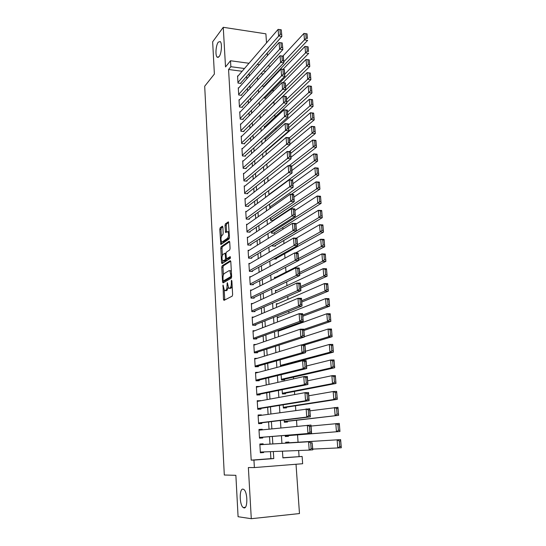 <?xml version="1.0" encoding="UTF-8"?>
<svg xmlns="http://www.w3.org/2000/svg" width="546" height="546" viewBox="0 0 546 546"><rect width="100%" height="100%" fill="white"/><g stroke="black" fill="none" stroke-linecap="round" stroke-linejoin="round"><path stroke-width="0.82" d="M223.041 285.012L223.478 299.358L223.99 300.382L232.234 296.123L232.63 294.594L231.879 280.937L231.497 280.221L231.32 283.06C231.368 285.599 230.944 287.23 230.057 287.974L228.637 288.24L227.375 282.671L227.04 285.449C227.081 287.954 226.672 289.564 225.805 290.288L224.433 290.554L223.041 285.012M219.083 56.682C221.512 53.877 222.331 43.148 220.229 41.557L218.277 42.131C215.861 45.079 215.097 55.603 217.178 57.2L219.083 56.682M244.021 507.917C247.843 508.899 247.727 492.117 243.905 489.523L242.984 489.107C239.203 488.39 239.36 504.866 243.168 507.521L244.021 507.917M222.857 227.061L222.352 226.174L220.154 227.819L219.785 229.354L220.809 244.553L229.074 238.971L229.463 237.401L228.385 221.84L225.382 223.894L225 225.457L225.607 232.548L227.88 231.613C228.931 233.886 228.829 236.084 227.58 238.206L222.29 241.919L221.669 241.878C220.645 239.653 220.734 237.49 221.942 235.387L222.809 234.76L223.184 233.217L222.857 227.061M242.117 71.273L228.562 69.492L230.862 66.701L230.508 60.749L248.996 63.268M282.883 457.746L302.122 456.449L302.648 463.725L254.381 467.567L248.369 467.547L251.29 518.7L238.083 516.721L235.872 475.32L224.304 475.013L204.695 86.234L214.38 74.051L212.653 41.817L223.259 27.3L225.518 66.926L230.508 60.749M254.381 467.567L253.938 460.087L273.778 458.585L273.328 451.542M228.562 69.492L251.194 460.135L253.938 460.087M222.161 265.793L221.785 267.301L222.556 281.92L223.061 282.91L231.245 278.228L231.64 276.679L230.808 261.671L230.275 260.701L222.161 265.793L223.369 265.827L222.993 267.335L223.396 274.904M221.54 262.681L220.782 248.225L221.15 246.703L229.197 241.155L229.723 242.09L230.078 248.423L229.682 249.986L226.358 252.191L225.976 253.726L226.488 258.831L230.194 256.634L230.296 258.401L222.045 263.636L221.54 262.681L222.748 262.715L222.652 260.899M266.523 42.875L265.888 33.832L223.259 27.3M251.29 518.7L299.474 513.561L296.021 464.25M261.937 86.05L264.496 86.37L264.455 85.783M263.588 97.932L265.301 98.137L265.26 97.543M265.322 109.896L266.114 109.985L266.073 109.391M273.676 220.42L273.642 219.915M271.417 231.408L271.533 233.149L274.556 233.285L274.515 232.651M272.352 245.229L272.406 246L275.437 246.123L275.389 245.475M273.635 258.961L276.317 259.05L276.276 258.401M276.433 272.051L277.211 272.072L277.184 271.662M281.108 374.713L281.463 379.989L284.596 379.886L284.548 379.19M282.118 389.701L282.405 393.959L285.551 393.83L285.503 393.134M283.142 404.811L283.36 408.039L286.514 407.882L286.466 407.18M284.173 420.051L284.316 422.222L287.483 422.044L287.435 421.335M285.21 435.415L285.285 436.527L288.459 436.322L288.411 435.606M263.152 444.519L263.111 443.789L259.841 444.007L260.374 452.798L263.65 452.559L263.609 451.931M262.251 429.852L262.216 429.265L258.961 429.456L259.486 438.172L262.749 437.967L262.708 437.237M261.357 415.281L261.329 414.851L258.087 415.021L258.606 423.669L261.862 423.484L261.814 422.768M260.469 400.825L257.221 400.696L257.739 409.282L260.981 409.125L260.933 408.408M259.589 386.479L256.361 386.486L256.873 395.004L260.101 394.867L260.06 394.157M258.531 372.304L255.501 372.386L256.013 380.835L259.234 380.726L259.193 380.023M257.159 358.347L254.654 358.394L255.166 366.775L258.374 366.694L258.326 365.997M255.951 344.485L253.815 344.512L254.32 352.832L257.514 352.771L257.473 352.081M254.839 330.726L252.982 330.74L253.48 338.991L256.668 338.957L256.627 338.267M253.794 317.069L252.156 317.069L252.648 325.259L255.828 325.245L255.787 324.563M252.805 303.515L251.337 303.508L251.829 311.63L254.989 311.643L254.948 310.967M251.849 290.062L250.518 290.042L251.01 298.109L254.163 298.143L254.122 297.474M250.921 276.713L249.713 276.685L250.198 284.691L253.337 284.746L253.296 284.077M250.02 263.459L248.908 263.425L249.392 271.369L252.525 271.451L252.484 270.789M249.14 250.307L248.109 250.273L248.587 258.156L251.713 258.251L251.672 257.596M248.28 237.251L247.324 237.21L247.795 245.031L250.907 245.154L250.867 244.506M247.434 224.297L246.539 224.249L247.004 232.016L250.109 232.159L250.068 231.511M246.594 211.432L245.755 211.384L246.226 219.089L249.317 219.253L249.276 218.612M245.775 198.662L244.983 198.614L245.447 206.265L248.526 206.449L248.491 205.808M244.963 185.995L244.219 185.94L244.676 193.53L247.748 193.734L247.707 193.107M244.164 173.41L243.455 173.355L243.912 180.897L246.976 181.122L246.935 180.494M243.366 160.927L242.697 160.865L243.154 168.352L246.205 168.591L246.164 167.97M242.588 148.526L241.946 148.471L242.397 155.897L245.441 156.163L245.4 155.542M241.81 136.22L241.202 136.166L241.653 143.537L244.683 143.816L244.642 143.202M241.045 124.003L240.465 123.942L240.909 131.265L243.925 131.566L243.891 130.958M240.288 111.875L239.728 111.814L240.172 119.083L243.182 119.403L243.147 118.796M239.53 99.836L239.005 99.775L239.441 106.989L242.438 107.323L242.404 106.723M238.786 87.879L238.274 87.817L238.711 94.977L241.701 95.332L241.666 94.738M251.194 460.135L270.905 458.647L270.461 451.658M269.983 444.103L269.512 436.691M269.041 429.163L268.584 421.942M268.1 414.318L267.656 407.316M267.165 399.597L266.735 392.813M266.243 384.991L265.827 378.419M265.329 370.502L264.926 364.134M264.414 356.135L264.025 349.972M263.513 341.878L263.138 335.913M262.619 327.73L262.251 321.969M261.732 313.697L261.377 308.128M260.851 299.774L260.51 294.403M259.978 285.961L259.643 280.78M259.104 272.256L258.79 267.26M258.244 258.661L257.944 253.842M257.391 245.161L257.098 240.533M256.545 231.77L256.265 227.32M255.705 218.489L255.432 214.209M254.866 205.303L254.607 201.201M254.04 192.212L253.794 188.288M253.221 179.231L252.982 175.471M252.402 166.346L252.177 162.749M251.597 153.556L251.378 150.123M250.791 140.861L250.587 137.592M249.993 128.255L249.795 125.15M249.201 115.752L249.017 112.804M248.416 103.337L248.239 100.546M247.638 91.018L247.468 88.377M246.86 78.788L246.703 76.297M238.049 76.01L237.558 75.949L237.988 83.06L240.97 83.429L240.936 82.835M299.078 456.524L298.655 450.525M298.061 442.219L297.543 434.875M296.935 426.33L296.505 420.277M295.802 410.374L295.475 405.787M294.676 394.553L294.458 391.414M293.564 378.876L293.448 377.156M289.885 327.04L289.83 326.255M288.902 313.145L288.773 311.322M287.926 299.358L287.722 296.512M286.95 285.681L286.677 281.825M285.988 272.106L285.647 267.267M284.998 258.156L284.684 253.719M283.968 243.632L283.749 240.527M282.944 229.231L282.814 227.429M281.934 214.947L281.893 214.428M276.747 141.933L276.713 141.441M275.86 129.443L275.764 128.017M274.986 117.049L274.815 114.701M274.112 104.743L273.894 101.706M273.171 91.51L273.034 89.64M272.236 78.337L272.188 77.655M263.233 74.051L260.831 73.73M288.902 442.779L288.848 442.062L285.674 442.274L285.729 443.147M282.029 366.086L280.521 366.127L280.098 359.855M279.102 345.113L279.538 351.522M280.084 330.569L278.119 330.583L278.535 336.691M278.945 317.096L277.211 317.096L277.539 321.983M277.859 303.719L276.303 303.712L276.556 307.398M276.815 290.445L275.409 290.424L275.573 292.929M275.798 277.272L274.515 277.245L274.604 278.576M273.498 220.536L270.673 220.386L270.488 217.704M270.939 207.787L269.82 207.726L269.574 204.108M268.659 190.615L268.946 194.867M267.758 177.232L268.031 181.306M266.858 163.95L267.124 167.847M265.963 150.771L266.216 154.491M266.632 150.703L266.1 150.655M265.779 138.547L265.138 138.479L265.322 141.25M264.933 126.474L264.319 126.413L264.435 128.105M264.1 114.489L263.506 114.428L263.554 115.063M267.417 55.651L267.233 53.03M257.214 64.387L259.391 64.687M268.018 65.861L270.461 66.196M244.492 68.509L230.862 66.701M272.836 443.932L272.358 436.459M271.874 428.876L271.41 421.601M270.912 413.916L270.461 406.866M269.963 399.085L269.526 392.246M269.021 384.37L268.598 377.743M268.086 369.772L267.676 363.356M267.158 355.296L266.762 349.092M266.236 340.936L265.854 334.93M265.329 326.685L264.953 320.884M264.421 312.558L264.059 306.948M263.52 298.532L263.172 293.12M262.633 284.623L262.298 279.402M261.746 270.823L261.425 265.786M260.865 257.125L260.558 252.279M259.998 243.536L259.698 238.875M259.132 230.057L258.845 225.573M258.278 216.68L257.999 212.38M257.425 203.405L257.159 199.276M256.579 190.233L256.327 186.282M255.746 177.163L255.501 173.375M254.914 164.189L254.682 160.572M254.088 151.317L253.87 147.864M253.269 138.541L253.057 135.251M252.457 125.86L252.259 122.734M251.651 113.275L251.46 110.306M250.853 100.785L250.669 97.973M250.054 88.384L249.884 85.729M249.269 76.078L249.106 73.573M282.446 451.173L282.889 457.903L302.122 456.449M257.562 77.32L257.739 80.03M258.388 89.803L258.579 92.67M259.227 102.382L259.432 105.405M260.073 115.056L260.285 118.243M260.92 127.825L261.145 131.177M261.78 140.691L262.012 144.212M262.64 153.658L262.885 157.35M263.513 166.728L263.766 170.591M264.387 179.9L264.653 183.934M265.274 193.168L265.554 197.386M266.161 206.545L266.455 210.94M267.055 220.024L267.363 224.604M267.963 233.613L268.277 238.377M268.871 247.304L269.205 252.259M269.792 261.111L270.134 266.25M270.72 275.02L271.075 280.357M271.655 289.046L272.024 294.581M272.59 303.187L272.973 308.92M273.539 317.438L273.935 323.368M274.501 331.804L274.904 337.947M275.464 346.287L275.887 352.641M276.433 360.886L276.87 367.451M277.416 375.607L277.866 382.391M278.399 390.451L278.87 397.454M279.395 405.419L279.88 412.639M280.405 420.509L280.897 427.955M281.415 435.722L281.927 443.379M265.731 71.342L263.308 71.014M270.905 458.647L273.778 458.585M263.65 452.559L260.367 452.689M262.216 429.265L258.968 429.6M261.329 414.851L258.101 415.315M260.456 400.559L257.248 401.146M259.582 386.37L256.395 387.087M225.778 290.663L225.129 290.656M228.18 287.565L227.027 290.308L226.351 290.67M230.002 288.356L229.361 288.349M232.186 286.548L230.596 288.37M224.215 290.301L224.788 299.972M230.746 261.213L223.369 265.827M223.71 280.89L223.84 282.466M223.102 280.194L223.457 280.883L230.637 276.733L230.91 275.655L229.859 270.72L229.108 270.625L224.222 273.56C223.369 274.317 222.966 275.928 223.007 278.385L223.102 280.194M224.542 280.903L223.457 280.883M231.647 276.897L224.672 280.91M231.327 271.021L230.221 270.727M222.358 255.398L221.983 248.266L220.782 248.225M229.682 241.714L222.352 246.751L221.983 248.266M227.73 258.886L230.562 257.227M222.98 254.422C221.751 256.504 221.669 258.688 222.72 260.968L225.191 259.835L225.573 258.306L225.068 253.214L222.98 254.422M223.983 261.049L223.334 261.029M226.781 258.859L226.406 259.876L224.542 261.063M222.748 262.715L222.802 263.152M222.891 241.939L222.29 241.919M229.456 237.203L228.801 238.261L223.498 241.967M229.149 231.709L228.433 231.634M228.624 222.44L226.597 223.956L226.215 225.512L226.59 232.03M221.642 241.858L221.778 244.055M222.829 226.774L221.348 227.88L220.98 229.409L221.348 236.336M285.722 442.997L340.629 439.619L341.305 447.781L312.769 449.092M285.722 442.977L340.629 439.619L340.663 440.854L339.257 440.95L339.735 446.683L341.141 446.587L340.663 440.854M339.735 446.683L337.79 448.034L337.121 439.851L339.257 440.95M341.141 446.587L341.305 447.781M259.882 444.737L312.203 441.543L259.882 444.717M312.148 442.806L312.824 449.843L309.2 450.102L308.586 441.789L310.701 442.902L311.131 448.73L312.585 448.628L312.148 442.806L310.701 442.902M260.326 452.061L309.2 450.102L311.131 448.73M312.824 449.843L312.585 448.628M285.237 435.858L339.953 431.49L285.237 435.804M311.043 426.051L339.284 423.396L339.953 431.49L339.319 424.576L337.919 424.658L338.39 430.344L339.789 430.255M338.39 430.344L336.459 431.709L335.797 423.6L337.919 424.658M339.319 424.576L339.284 423.396M284.282 421.703L338.622 415.342L284.268 421.512M309.903 410.845L337.96 407.323L338.622 415.342L337.988 408.442L336.595 408.517L337.059 414.148L338.452 414.073M337.059 414.148L335.135 415.526L334.48 407.493L336.595 408.517M337.988 408.442L337.96 407.323M283.333 407.664L337.298 399.338L333.824 399.495L283.313 407.33M308.777 395.768L333.176 391.523L336.643 391.386L337.298 399.338L336.664 392.451L335.278 392.513L335.735 398.095L337.128 398.034M335.735 398.095L333.824 399.495L333.176 391.523L335.278 392.513M336.664 392.451L336.643 391.386M282.391 393.727L335.988 383.469L332.528 383.592L282.357 393.257M307.657 380.815L331.886 375.696L335.34 375.587L335.988 383.469L335.36 376.603L333.975 376.651L334.425 382.186L335.81 382.139M334.425 382.186L332.528 383.592L331.886 375.696L333.975 376.651M335.36 376.603L335.34 375.587M259.002 430.18L310.967 425.054L311.582 433.278L307.971 433.51L307.364 425.266L309.466 426.344L309.896 432.125L311.343 432.036L310.913 426.262L309.466 426.344M259.446 437.503L311.582 433.278L311.343 432.036M259.446 437.448L307.971 433.51L309.896 432.125M310.967 425.054L310.913 426.262M258.128 415.738L309.746 408.722L310.353 416.871L306.756 417.062L306.156 408.899L308.244 409.937L308.674 415.663L310.114 415.588L309.684 409.862L308.244 409.937M258.579 423.157L310.353 416.871L310.114 415.588M258.565 422.945L306.756 417.062L308.674 415.663M309.746 408.722L309.684 409.862M257.262 401.412L304.961 392.67L308.531 392.526L309.138 400.607L305.555 400.764L304.961 392.67L307.036 393.673L307.459 399.351L308.893 399.283L308.47 393.618L307.036 393.673M257.719 408.927L309.138 400.607L308.893 399.283M257.692 408.565L305.555 400.764L307.459 399.351M308.531 392.526L308.47 393.618M256.402 387.196L303.774 376.59L307.33 376.481L307.93 384.486L304.361 384.616L303.774 376.59L305.835 377.559L306.258 383.183L307.685 383.128L307.262 377.511L305.835 377.559M256.859 394.806L307.93 384.486L307.685 383.128M256.832 394.287L304.361 384.616L306.258 383.183M307.33 376.481L307.262 377.511M281.456 379.9L334.691 367.745L331.245 367.833L281.415 379.293M306.545 365.991L330.603 360.012L334.043 359.93L334.691 367.745L334.056 360.892L332.678 360.926L333.128 366.414L334.514 366.373M333.128 366.414L331.245 367.833L330.603 360.012L332.678 360.926M334.056 360.892L334.043 359.93M255.548 373.089L302.593 360.653L306.142 360.572L306.736 368.509L303.18 368.605L302.593 360.653L304.648 361.582L305.064 367.158L306.49 367.117L306.067 361.548L304.648 361.582M256.013 380.794L306.736 368.509L306.49 367.117M255.972 380.132L303.18 368.605L305.064 367.158M306.142 360.572L306.067 361.548M280.719 366.12L333.401 352.15L329.968 352.218L280.48 365.438M305.446 351.283L329.334 344.458L332.76 344.403L333.401 352.15L332.773 345.318L331.395 345.338L331.845 350.778L333.224 350.75M331.845 350.778L329.968 352.218L329.334 344.458L331.395 345.338M332.773 345.318L332.76 344.403M254.702 359.097L301.426 344.854L304.961 344.806L305.548 352.668L302.006 352.736L301.426 344.854L303.467 345.748L303.883 351.276L305.303 351.249L304.886 345.727L303.467 345.748M255.603 366.769L305.548 352.668L305.303 351.249M255.125 366.079L302.006 352.736L303.883 351.276M304.961 344.806L304.886 345.727M304.968 344.895L332.125 336.698L328.699 336.732L302.027 344.847M304.354 336.691L328.071 329.033L331.49 329.02L332.125 336.698L331.497 329.873L330.125 329.88L330.569 335.278L331.941 335.264M330.569 335.278L328.699 336.732L328.071 329.033L330.125 329.88M331.497 329.873L331.49 329.02M253.856 345.209L300.273 329.197L303.794 329.177L304.375 336.971L300.846 337.005L300.273 329.197L302.3 330.057L302.709 335.531L304.122 335.517L303.712 330.043L302.3 330.057M255.194 352.818L304.375 336.971L304.122 335.517M254.279 352.136L300.846 337.005L302.709 335.531M303.794 329.177L303.712 330.043M303.89 330.501L330.856 321.369L327.45 321.376L303.815 329.443M278.167 331.258L326.822 313.752L330.228 313.759L330.856 321.369L330.234 314.564L328.869 314.564L329.306 319.908L330.671 319.908M329.306 319.908L327.45 321.376L326.822 313.752L328.869 314.564M330.234 314.564L330.228 313.759M253.023 331.429L299.126 313.67L302.634 313.684L303.214 321.41L299.693 321.417L299.126 313.67L301.146 314.496L301.549 319.929L302.955 319.929L302.552 314.503L301.146 314.496M254.668 338.977L303.214 321.41L302.955 319.929M253.44 338.302L299.693 321.417L301.549 319.929M302.634 313.684L302.552 314.503M302.825 316.223L329.6 306.176L326.201 306.156L302.737 315.035M277.252 317.765L325.587 298.594L328.979 298.628L329.6 306.176L328.979 299.385L327.62 299.372L328.057 304.675L329.415 304.688M328.057 304.675L326.201 306.156L325.587 298.594L327.62 299.372M328.979 299.385L328.979 298.628M301.761 302.061L328.358 291.114L324.972 291.066L301.665 300.737M276.351 304.375L324.358 283.565L327.736 283.633L328.358 291.114L327.736 284.343L326.378 284.316L326.815 289.571L328.166 289.592M326.815 289.571L324.972 291.066L324.358 283.565L326.378 284.316M327.736 284.343L327.736 283.633M300.709 288.015L327.122 276.18L323.751 276.099L300.6 286.561M275.45 291.086L323.143 268.666L326.508 268.762L327.122 276.18L326.501 269.424L325.15 269.383L325.58 274.597L326.931 274.631M325.58 274.597L323.751 276.099L323.143 268.666L325.15 269.383M326.501 269.424L326.508 268.762M299.672 274.072L325.901 261.37L322.536 261.261L299.549 272.495M274.563 277.9L321.935 253.89L325.293 254.013L325.901 261.37L325.28 254.627L323.935 254.579L324.358 259.746L325.709 259.794M324.358 259.746L322.536 261.261L321.935 253.89L323.935 254.579M325.28 254.627L325.293 254.013M298.635 260.244L324.686 246.69L321.335 246.553L298.505 258.538M295.522 252.941L320.741 239.244L324.085 239.394L324.686 246.69L324.065 239.96L322.727 239.899L323.15 245.024L324.488 245.079M323.15 245.024L321.335 246.553L320.741 239.244L322.727 239.899M324.065 239.96L324.085 239.394M275.177 259.009L323.485 232.125L320.147 231.968L297.468 244.697M296.341 238.165L319.553 224.72L322.884 224.891L323.485 232.125L322.863 225.409L321.533 225.341L321.949 230.426L323.287 230.487M321.949 230.426L320.147 231.968L319.553 224.72L321.533 225.341M322.863 225.409L322.884 224.891M274.372 246.075L322.29 217.683L318.966 217.499L272.358 245.359M295.932 224.133L318.379 210.312L321.696 210.51L322.29 217.683L321.676 210.988L320.345 210.906L320.761 215.943L322.092 216.025M320.761 215.943L318.966 217.499L318.379 210.312L320.345 210.906M321.676 210.988L321.696 210.51M273.566 233.244L321.103 203.365L317.792 203.153L271.492 232.507M294.915 210.565L317.212 196.028L320.516 196.253L321.103 203.365L320.495 196.683L319.164 196.594L319.581 201.59L320.905 201.672M319.581 201.59L317.792 203.153L317.212 196.028L319.164 196.594M320.495 196.683L320.516 196.253M272.761 220.502L319.936 189.162L316.632 188.93L270.632 219.751M293.905 197.099L316.052 181.859L319.349 182.105L319.936 189.162L319.321 182.494L317.997 182.398L318.407 187.353L319.731 187.449M318.407 187.353L316.632 188.93L316.052 181.859L317.997 182.398M319.321 182.494L319.349 182.105M291.352 194.267L318.768 175.082L315.479 174.816L269.772 207.091M292.909 183.736L314.905 167.806L318.188 168.079L318.768 175.082L318.161 168.427L316.844 168.318L317.246 173.232L318.564 173.335M317.246 173.232L315.479 174.816L314.905 167.806L316.844 168.318M318.161 168.427L318.188 168.079M291.892 180.03L317.615 161.111L314.332 160.824L268.925 194.526M291.912 170.482L313.766 153.87L317.042 154.17L317.615 161.111L317.008 154.47L315.69 154.354L316.093 159.227L317.41 159.343M316.093 159.227L314.332 160.824L313.766 153.87L315.69 154.354M291.612 166.421L316.468 147.256L313.199 146.949L289.148 165.656M290.929 157.323L312.64 140.049L315.902 140.37L316.468 147.256L315.861 140.636L314.557 140.506L314.953 145.338L316.264 145.468M314.953 145.338L313.199 146.949L312.64 140.049L314.557 140.506M252.197 317.752L297.986 298.28L301.481 298.321L302.054 305.985L298.553 305.958L297.986 298.28L300 299.078L300.396 304.456L301.801 304.47L301.399 299.092L300 299.078M254.067 325.252L302.054 305.985L301.801 304.47M252.607 324.577L298.553 305.958L300.396 304.456M301.481 298.321L301.399 299.092M251.378 304.183L296.86 283.026L300.341 283.094L300.914 290.69L297.42 290.636L296.86 283.026L298.86 283.79L299.256 289.121L300.655 289.148L300.252 283.811L298.86 283.79M253.426 311.636L300.914 290.69L300.655 289.148M251.788 310.954L297.42 290.636L299.256 289.121M300.341 283.094L300.252 283.811M250.559 290.718L295.741 267.902L299.215 267.997L299.774 275.532L296.301 275.45L295.741 267.902L297.734 268.632L298.123 273.921L299.515 273.955L299.119 268.666L297.734 268.632M252.75 298.13L299.774 275.532L299.515 273.955M250.969 297.433L296.301 275.45L298.123 273.921M299.215 267.997L299.119 268.666M249.754 277.354L294.635 252.907L298.096 253.037L298.655 260.503L295.188 260.394L294.635 252.907L296.615 253.603L297.004 258.852L298.389 258.893L298 253.651L296.615 253.603M252.061 284.725L298.655 260.503L298.389 258.893M250.157 284.022L295.188 260.394L297.004 258.852M298.096 253.037L298 253.651M248.949 264.087L293.536 238.042L296.983 238.199L297.536 245.598L294.089 245.461L293.536 238.042L295.502 238.704L295.891 243.905L297.277 243.966L296.887 238.766L295.502 238.704M251.351 271.417L297.536 245.598L297.277 243.966M249.351 270.707L294.089 245.461L295.891 243.905M296.983 238.199L296.887 238.766M248.15 250.928L292.451 223.307L295.884 223.485L296.43 230.821L292.99 230.658L292.451 223.307L294.403 223.935L294.792 229.095L296.164 229.163L295.782 224.01L294.403 223.935M250.628 258.217L296.43 230.821L296.164 229.163M248.546 257.494L292.99 230.658L294.792 229.095M295.884 223.485L295.782 224.01M247.358 237.858L291.373 208.688L294.792 208.893L295.338 216.175L291.912 215.984L291.373 208.688L293.318 209.289L293.7 214.401L295.072 214.482L294.69 209.371L293.318 209.289M249.904 245.12L295.338 216.175L295.072 214.482M247.754 244.383L291.912 215.984L293.7 214.401M294.792 208.893L294.69 209.371M246.574 224.897L290.301 194.199L293.707 194.431L294.246 201.645L290.834 201.426L290.301 194.199L292.233 194.772L292.615 199.836L293.98 199.925L293.605 194.861L292.233 194.772M249.174 232.111L294.246 201.645L293.98 199.925M246.969 231.368L292.615 199.836M293.707 194.431L293.605 194.861M245.796 212.025L289.237 179.832L292.636 180.084L293.168 187.244L289.769 186.998L289.237 179.832L291.161 180.371L291.537 185.394L292.902 185.497L292.526 180.473L291.161 180.371M248.444 219.205L293.168 187.244L292.902 185.497M246.185 218.448L291.537 185.394M292.636 180.084L292.526 180.473M245.024 199.249L288.186 165.581L291.571 165.861L292.103 172.959L288.711 172.686L288.186 165.581L290.103 166.093L290.472 171.075L291.83 171.185L291.455 166.202L290.103 166.093M247.707 206.402L292.103 172.959L291.83 171.185M245.407 205.624L290.472 171.075M291.571 165.861L291.455 166.202M244.253 186.568L287.141 151.447L290.513 151.754L291.038 158.79L287.667 158.497L287.141 151.447L289.046 151.931L289.414 156.873L290.772 156.995L290.397 152.054L289.046 151.931M246.976 193.687L291.038 158.79L290.772 156.995M244.642 192.902L289.414 156.873M243.496 173.983L286.111 137.435L289.469 137.763L289.987 144.745L286.623 144.424L286.111 137.435L288.001 137.892L288.37 142.793L289.714 142.922L289.353 138.022L288.001 137.892M246.239 181.067L289.987 144.745L289.714 142.922M243.871 180.269L288.37 142.793M290.643 153.433L315.335 133.517L312.08 133.183L289.38 151.651M289.953 144.274L311.52 126.344L314.769 126.686L315.335 133.517L314.728 126.904L313.424 126.768L313.82 131.566L315.124 131.702M313.82 131.566L312.08 133.183L311.52 126.344L313.424 126.768M289.673 140.534L314.209 119.888L310.961 119.526L289.469 137.783M265.998 151.249L310.408 112.742L313.65 113.111L314.209 119.888L313.602 113.295L312.305 113.145L312.694 117.902L313.998 118.045M312.694 117.902L310.961 119.526L310.408 112.742L312.305 113.145M288.718 127.744L313.09 106.368L309.855 105.985L288.5 124.884M265.179 139.087L309.309 99.256L312.537 99.645L313.09 106.368L312.489 99.788L311.193 99.631L311.582 104.347L312.878 104.504M311.582 104.347L309.855 105.985L309.309 99.256L311.193 99.631M287.769 115.042L311.984 92.956L308.756 92.554L287.544 112.08M264.36 127.013L308.217 85.879L311.432 86.288L311.984 92.956L311.384 86.391L310.094 86.227L310.476 90.902L311.766 91.066M310.476 90.902L308.756 92.554L308.217 85.879L310.094 86.227M242.738 161.493L285.08 123.539L288.431 123.894L288.95 130.815L285.592 130.474L285.08 123.539L286.971 123.962L287.332 128.829L288.67 128.965L288.308 124.106L286.971 123.962M245.509 168.537L288.95 130.815L288.67 128.965M243.113 167.724L287.332 128.829M241.987 149.085L284.063 109.753L287.401 110.128L287.913 116.994L284.575 116.632L284.063 109.753L285.94 110.156L286.302 114.974L287.64 115.124L287.278 110.306L285.94 110.156M244.779 156.101L287.913 116.994L287.64 115.124M242.363 155.276L286.302 114.974M241.243 136.773L283.053 96.082L286.377 96.485L286.889 103.296L283.558 102.901L283.053 96.082L284.923 96.458L285.278 101.235L286.609 101.392L286.254 96.615L284.923 96.458M244.055 143.762L286.889 103.296L286.609 101.392M241.612 142.922L285.278 101.235M240.499 124.556L282.05 82.521L285.367 82.944L285.872 89.701L282.555 89.291L282.05 82.521L283.913 82.869L284.261 87.613L285.592 87.783L285.237 83.04L283.913 82.869M243.332 131.504L285.872 89.701L285.592 87.783M240.868 130.651L284.261 87.613M286.821 102.436L310.886 79.648L307.671 79.225L286.595 99.372M263.547 115.022L307.132 72.604L310.34 73.034L310.886 79.648L310.285 73.103L308.995 72.925L309.377 77.566L310.667 77.744M309.377 77.566L307.671 79.225L307.132 72.604L308.995 72.925M239.769 112.421L281.06 69.076L284.357 69.519L284.862 76.222L281.559 75.785L281.06 69.076L282.91 69.397L283.258 74.099L284.582 74.276L284.227 69.574L282.91 69.397M242.608 119.342L284.862 76.222L284.582 74.276M240.131 118.475L283.258 74.099M265.533 109.917L309.794 66.455L306.593 66.005L285.647 86.759M283.04 82.651L306.053 59.439L309.248 59.889L309.794 66.455L309.193 59.917L307.917 59.739L308.292 64.339L309.575 64.524M308.292 64.339L306.593 66.005L306.053 59.439L307.917 59.739M239.039 100.375L280.078 55.733L283.36 56.204L283.859 62.845L280.569 62.387L280.078 55.733L281.913 56.026L282.262 60.695L283.579 60.879L283.231 56.218L281.913 56.026M241.892 107.262L283.859 62.845L283.579 60.879M239.401 106.388L282.262 60.695M264.749 98.068L308.708 53.358L305.521 52.894L284.712 74.242M282.992 69.335L304.989 46.376L306.838 46.649L307.214 51.215L308.49 51.406L308.115 46.84L306.838 46.649M308.115 46.84L308.49 51.406M307.214 51.215L305.521 52.894L304.989 46.376M238.315 88.411L279.095 42.499L279.586 49.106L282.869 49.584L282.241 42.97L280.924 42.772L281.272 47.4L282.582 47.591M241.182 95.27L282.869 49.584L282.241 42.97M238.677 94.383L281.272 47.4M280.924 42.772L279.095 42.499M263.964 86.302L307.637 40.37L304.456 39.885L283.784 61.821M282.869 56.129L303.931 33.415L305.767 33.668L306.142 38.2L307.418 38.397L307.043 33.866L305.767 33.668M307.043 33.866L307.418 38.397M306.142 38.2L304.456 39.885L303.931 33.415M237.592 76.536L278.126 29.375L278.61 35.92L281.879 36.425L281.258 29.825L279.948 29.62L280.289 34.214L281.6 34.412M240.465 83.367L281.879 36.425L281.258 29.825M237.954 82.466L280.289 34.214M279.948 29.62L278.126 29.375M223.416 286.07L222.775 286.063M231.9 281.313L231.224 281.306M227.6 283.722L226.945 283.715M227.027 290.308L225.805 290.288M227.702 285.462L227.04 285.449M231.292 287.988L230.057 287.974M231.995 283.074L231.32 283.06M224.693 299.372L223.478 299.358M223.771 281.941L222.556 281.92M222.993 267.335L221.785 267.301M231.647 276.761L230.637 276.733M231.586 275.669L230.91 275.655M231.484 273.826L230.808 273.812M222.352 246.751L221.15 246.703M227.941 258.893L226.72 258.859M226.406 259.876L225.191 259.835M226.256 258.326L225.573 258.306M226.003 254.163L225.348 254.143M228.801 238.261L227.58 238.206M226.556 231.709L225.341 231.654M226.215 225.512L225 225.457M226.597 223.956L225.382 223.894M221.737 243.7L220.543 243.653M220.98 229.409L219.785 229.354M221.348 227.88L220.154 227.819M245.318 507.302L243.168 507.521M218.345 57.357L217.178 57.2M231.095 270.748L229.859 270.72M225.983 253.248L225.068 253.214M229.102 231.668L227.88 231.613"/></g></svg>
